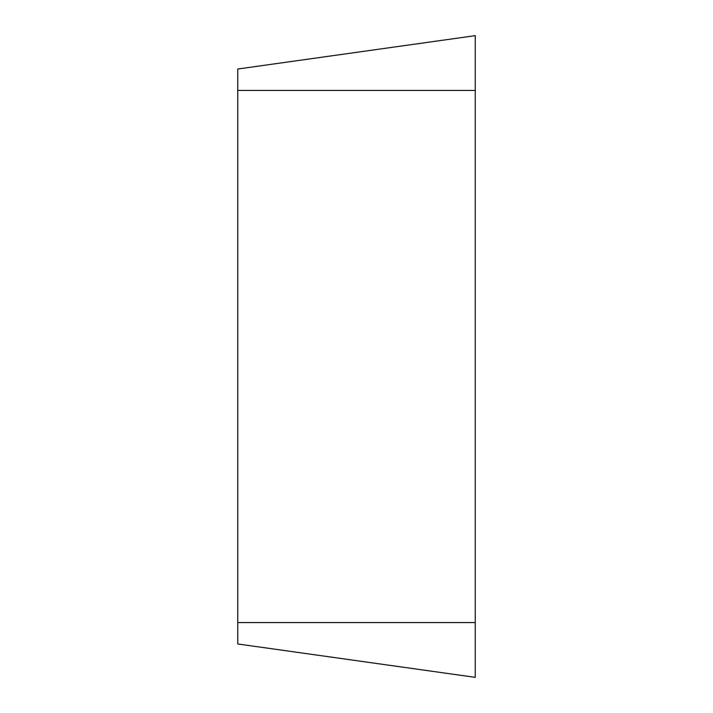 <?xml version="1.0" encoding="UTF-8"?>
<svg xmlns="http://www.w3.org/2000/svg" width="713" height="713" viewBox="0 0 713 713"><rect width="100%" height="100%" fill="white"/><g stroke="black" fill="none" stroke-linecap="round" stroke-linejoin="round"><path stroke-width="1.07" d="M475.25 677.35L475.25 35.65L237.75 69.027L237.75 643.973L475.25 677.35L237.75 643.973M475.25 35.65L237.75 69.027M475.25 90.453L237.75 90.453M475.25 622.547L237.75 622.547"/></g></svg>
